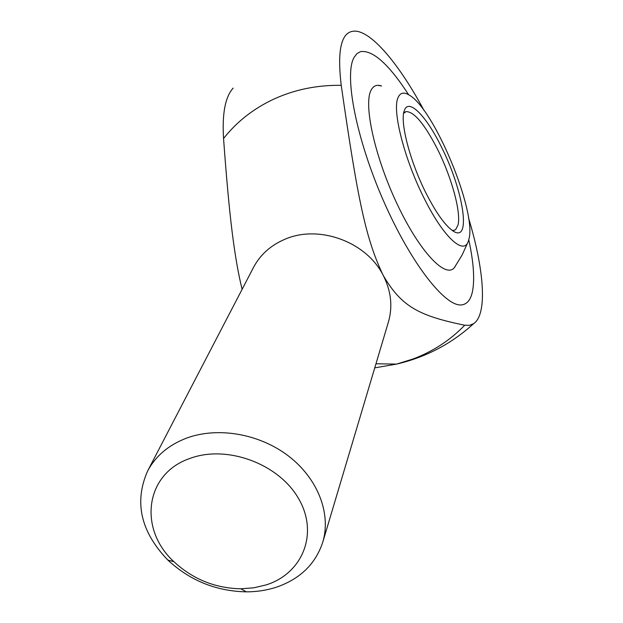 <?xml version="1.0" encoding="UTF-8"?>
<svg xmlns="http://www.w3.org/2000/svg" width="623" height="623" viewBox="0 0 623 623"><rect width="100%" height="100%" fill="white"/><g stroke="black" fill="none" stroke-linecap="round" stroke-linejoin="round"><path stroke-width="0.93" d="M276.176 587.263C266.753 590.308 256.808 591.834 246.342 591.85C216.158 591.196 189.999 580.605 167.86 560.077C140.743 531.847 133.968 502.216 147.534 471.175C155.516 456.145 168.397 445.18 186.168 438.265C217.466 426.475 259.409 433.647 288.644 456.137C317.909 478.628 331.335 513.702 322.784 542.135C315.542 564.049 300.006 579.094 276.176 587.263M468.488 217.731C484.227 269.72 487.661 314.397 473.597 323.672L469.524 325.315L464.711 325.245C419.637 315.853 401.648 307.209 383.168 275.28C366.41 241.646 318.462 224.249 284.555 239.419C270.553 245.47 260.212 254.784 253.53 267.368L147.534 471.175M266.27 584.865L253.919 587.801L240.875 588.79C215.122 588.237 192.795 579.203 173.91 561.681C138.251 529.129 144.941 473.838 189.672 458.544C226.499 444.495 278.629 463.59 298.518 498.501C318.968 533.218 302.809 573.331 266.27 584.865M374.75 367.866L396.54 364.097L412.885 359.043C432.884 351.543 450.156 340.275 464.711 325.245M233.142 88.1C225.222 96.915 222.029 113.721 223.556 138.532C229.365 218.019 234.396 257.377 242.098 289.345M322.784 542.135L388.433 321.982C392.864 306.438 391.112 290.871 383.168 275.28C365.779 238.998 357.719 199.796 341.225 85.328C317.302 84.993 294.998 89.517 274.299 98.893C253.74 108.433 236.826 121.649 223.556 138.532M341.225 85.328C336.786 47.924 341.786 29.881 356.216 31.197C373.372 33.144 400.348 66.233 424.123 110.621M354.098 57.378L356.909 53.679L360.406 51.647C372.702 49.754 388.783 64.114 408.657 94.743C388.783 64.114 372.702 49.754 360.406 51.647L356.909 53.679L354.098 57.378C343.865 74.799 356.122 138.688 383.667 201.237C411.11 263.879 445.897 307.824 462.025 304.842C445.897 307.824 411.11 263.879 383.667 201.237C356.122 138.688 343.865 74.799 354.098 57.378M468.784 239.8C473.48 261.512 474.765 278.465 472.639 290.661C470.996 299.25 467.46 303.977 462.025 304.842C467.46 303.977 470.996 299.25 472.639 290.661C474.765 278.465 473.48 261.512 468.784 239.8M455.46 266.044L454.424 267.54C445.749 278.933 420.019 252.222 397.684 205.208C375.248 158.335 363.349 105.232 370.926 90.491C373.216 85.826 376.751 84.315 381.556 85.974L377.912 85.32M398.081 97.531C400.246 92.601 404.008 91.815 409.373 95.171C434.293 109.235 476.486 211.057 469.033 238.757L468.169 241.662C463.489 255.095 443.817 237.347 425.042 200.053C404.67 160.656 391.75 110.193 398.081 97.531M452.228 230.417L454.19 230.315L455.732 229.474L458.014 225.028C461.277 212.326 451.511 176.963 437.362 148.936C424.536 124.024 414.1 111.572 406.071 111.587L403.642 113.324M441.061 146.265C463.582 190.14 472.078 244.839 452.532 230.627C444.97 225.191 436.357 213.144 426.7 194.485C410.245 162.556 399.577 121.703 404.335 110.536C408.509 97.741 426.148 115.862 441.061 146.265M240.875 588.79L246.342 591.85M173.91 561.681L167.86 560.077M375.973 363.77L396.54 364.097C425.743 357.329 451.434 343.857 473.597 323.672M406.071 111.587L404.911 112.093M454.424 267.54L462.11 255.033L468.169 241.662"/></g></svg>
